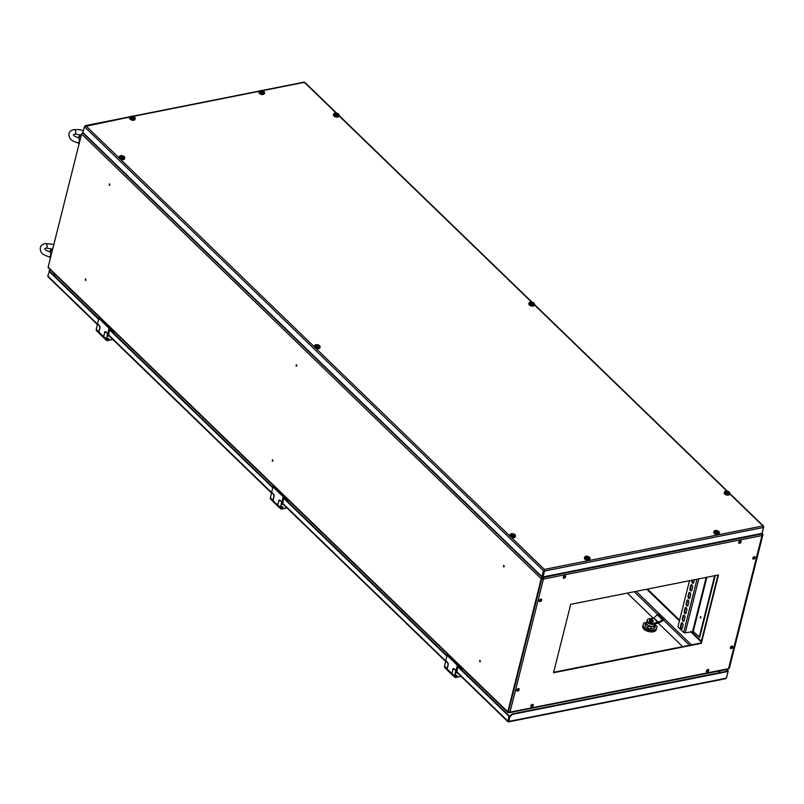 <?xml version="1.0" encoding="UTF-8"?>
<svg xmlns="http://www.w3.org/2000/svg" width="804" height="804" viewBox="0 0 804 804"><rect width="100%" height="100%" fill="white"/><g stroke="black" fill="none" stroke-linecap="round" stroke-linejoin="round"><path stroke-width="1.21" d="M700.917 617.894L700.364 616.537L700.354 617.995L700.686 616.668L700.917 617.894M760.554 533.655L762.242 533.876A1.146 0.724 134.1 0 1 762.926 534.64L729.499 667.742A1.146 0.724 134.1 0 1 728.514 668.817M627.301 593.091L653.34 618.286M658.325 623.11L682.636 646.627M681.018 628.668A1.608 0.925 -101.3 0 0 681.671 628.919A1.608 0.925 -101.3 0 0 682.254 628.205L683.018 625.17A1.608 0.925 -101.3 0 0 682.797 623.462A1.608 0.925 -101.3 0 0 681.802 622.718A1.608 0.925 -101.3 0 0 681.219 623.432L680.455 626.477A1.608 0.925 -101.3 0 0 681.018 628.668M682.093 622.738A1.608 0.925 -101.3 0 0 681.772 623.321L681.008 626.366A1.608 0.925 -101.3 0 0 681.571 628.557A1.608 0.925 -101.3 0 0 681.933 628.788M682.928 621.07A1.608 0.925 -101.3 0 0 683.581 621.321A1.608 0.925 -101.3 0 0 684.164 620.608L684.928 617.562A1.608 0.925 -101.3 0 0 684.706 615.864A1.608 0.925 -101.3 0 0 683.712 615.12A1.608 0.925 -101.3 0 0 683.129 615.834L682.365 618.869A1.608 0.925 -101.3 0 0 682.928 621.07M684.003 615.14A1.608 0.925 -101.3 0 0 683.681 615.723L682.918 618.758A1.608 0.925 -101.3 0 0 683.48 620.959A1.608 0.925 -101.3 0 0 683.842 621.18M684.837 613.472A1.608 0.925 -101.3 0 0 685.49 613.713A1.608 0.925 -101.3 0 0 686.073 613L686.837 609.965A1.608 0.925 -101.3 0 0 686.616 608.266A1.608 0.925 -101.3 0 0 685.621 607.522A1.608 0.925 -101.3 0 0 685.038 608.226L684.274 611.271A1.608 0.925 -101.3 0 0 684.837 613.472M685.912 607.543A1.608 0.925 -101.3 0 0 685.591 608.115L684.827 611.161A1.608 0.925 -101.3 0 0 685.39 613.362A1.608 0.925 -101.3 0 0 685.752 613.583M686.747 605.864A1.608 0.925 -101.3 0 0 687.4 606.115A1.608 0.925 -101.3 0 0 687.983 605.402L688.747 602.367A1.608 0.925 -101.3 0 0 688.525 600.658A1.608 0.925 -101.3 0 0 687.531 599.915A1.608 0.925 -101.3 0 0 686.948 600.628L686.184 603.673A1.608 0.925 -101.3 0 0 686.747 605.864M687.822 599.935A1.608 0.925 -101.3 0 0 687.5 600.518L686.737 603.563A1.608 0.925 -101.3 0 0 687.299 605.754A1.608 0.925 -101.3 0 0 687.661 605.985M688.656 598.266A1.608 0.925 -101.3 0 0 689.309 598.518A1.608 0.925 -101.3 0 0 689.882 597.804L690.646 594.759A1.608 0.925 -101.3 0 0 690.435 593.061A1.608 0.925 -101.3 0 0 689.44 592.317A1.608 0.925 -101.3 0 0 688.857 593.03L688.093 596.065A1.608 0.925 -101.3 0 0 688.656 598.266M689.731 592.337A1.608 0.925 -101.3 0 0 689.41 592.92L688.646 595.955A1.608 0.925 -101.3 0 0 689.209 598.156A1.608 0.925 -101.3 0 0 689.571 598.377M690.566 590.669A1.608 0.925 -101.3 0 0 691.219 590.91A1.608 0.925 -101.3 0 0 691.792 590.196L692.556 587.161A1.608 0.925 -101.3 0 0 692.344 585.463A1.608 0.925 -101.3 0 0 691.35 584.719A1.608 0.925 -101.3 0 0 690.767 585.423L690.003 588.468A1.608 0.925 -101.3 0 0 690.566 590.669M691.641 584.739A1.608 0.925 -101.3 0 0 691.319 585.312L690.556 588.357A1.608 0.925 -101.3 0 0 691.118 590.558A1.608 0.925 -101.3 0 0 691.48 590.779M692.083 580.207L691.912 580.87A1.608 0.925 -101.3 0 0 692.475 583.061A1.608 0.925 -101.3 0 0 693.118 583.312A1.608 0.925 -101.3 0 0 693.701 582.598L694.425 579.744M692.636 580.096L692.465 580.759A1.608 0.925 -101.3 0 0 693.028 582.95A1.608 0.925 -101.3 0 0 693.39 583.181M689.48 580.729L677.903 626.829L683.661 632.406A1.146 0.603 14.1 0 0 685.229 632.838L693.239 631.552L699.761 637.21L715.238 575.604M699.209 637.321L714.686 575.714M479.757 661.873L480.099 660.546L480.33 661.782L479.767 660.426L479.757 661.873M503.626 566.86L503.957 565.534L504.198 566.76L503.636 565.403L503.626 566.86M296.204 366.192L296.535 364.865L296.776 366.091L296.214 364.735L296.204 366.192M272.335 461.205L272.677 459.878L272.908 461.114L272.345 459.757L272.335 461.205M109.274 185.342L109.605 184.015L109.836 185.242L109.284 183.885L109.274 185.342M85.405 280.355L85.415 278.898L85.405 280.355M85.958 280.244L85.726 279.008L85.958 280.244M508.349 711.731L541.775 578.629L543.182 576.89M81.566 134.047L48.139 267.149L507.796 711.841L541.223 578.739L81.566 134.047A1.146 0.724 -45.9 0 1 82.732 132.911L83.204 132.821M542.76 578.076L542.388 577.614A1.146 0.724 134.1 0 0 541.223 578.739M542.901 577.503L543.122 576.9M507.796 711.841A1.146 0.724 134.1 0 0 508.48 712.605L509.103 712.073M507.917 712.485L48.26 267.782A1.146 0.724 -45.9 0 1 48.139 267.149M82.551 132.972A1.146 0.653 78.7 0 1 83.003 132.6L541.946 576.639L543.986 570.629M731.238 648.587A1.497 0.945 134.1 0 0 732.555 647.572A1.497 0.945 134.1 0 0 732.595 646.275A1.497 0.945 134.1 0 0 731.861 646.114A1.497 0.945 134.1 0 0 730.545 647.13A1.497 0.945 134.1 0 0 730.514 648.426A1.497 0.945 134.1 0 0 731.238 648.587M730.364 648.195A1.497 0.945 134.1 0 0 730.856 648.215A1.497 0.945 134.1 0 0 732.062 647.381A1.497 0.945 134.1 0 0 732.354 646.135M707.299 671.943A1.497 0.945 134.1 0 0 708.615 670.928A1.497 0.945 134.1 0 0 708.646 669.631A1.497 0.945 134.1 0 0 707.912 669.471A1.497 0.945 134.1 0 0 706.595 670.486A1.497 0.945 134.1 0 0 706.565 671.782A1.497 0.945 134.1 0 0 707.299 671.943M706.414 671.551A1.497 0.945 134.1 0 0 706.907 671.571A1.497 0.945 134.1 0 0 708.113 670.737A1.497 0.945 134.1 0 0 708.414 669.491M531.786 706.857A1.497 0.945 134.1 0 0 533.102 705.842A1.497 0.945 134.1 0 0 533.132 704.545A1.497 0.945 134.1 0 0 532.399 704.384A1.497 0.945 134.1 0 0 531.082 705.399A1.497 0.945 134.1 0 0 531.052 706.696A1.497 0.945 134.1 0 0 531.786 706.857M530.901 706.465A1.497 0.945 134.1 0 0 531.394 706.485A1.497 0.945 134.1 0 0 532.6 705.651A1.497 0.945 134.1 0 0 532.891 704.404M517.665 691.068A1.497 0.945 134.1 0 0 518.982 690.053A1.497 0.945 134.1 0 0 519.022 688.757A1.497 0.945 134.1 0 0 518.289 688.596A1.497 0.945 134.1 0 0 516.972 689.611A1.497 0.945 134.1 0 0 516.942 690.907A1.497 0.945 134.1 0 0 517.665 691.068M516.791 690.676A1.497 0.945 134.1 0 0 517.284 690.696A1.497 0.945 134.1 0 0 518.49 689.862A1.497 0.945 134.1 0 0 518.781 688.616M564.086 578.247A1.497 0.945 134.1 0 0 565.403 577.232A1.497 0.945 134.1 0 0 565.433 575.935A1.497 0.945 134.1 0 0 564.709 575.775A1.497 0.945 134.1 0 0 563.393 576.79A1.497 0.945 134.1 0 0 563.363 578.086A1.497 0.945 134.1 0 0 564.086 578.247M563.212 577.855A1.497 0.945 134.1 0 0 563.704 577.875A1.497 0.945 134.1 0 0 564.91 577.041A1.497 0.945 134.1 0 0 565.202 575.795M540.137 601.603A1.497 0.945 134.1 0 0 541.454 600.588A1.497 0.945 134.1 0 0 541.494 599.292A1.497 0.945 134.1 0 0 540.76 599.131A1.497 0.945 134.1 0 0 539.444 600.146A1.497 0.945 134.1 0 0 539.414 601.442A1.497 0.945 134.1 0 0 540.137 601.603M539.263 601.211A1.497 0.945 134.1 0 0 539.755 601.231A1.497 0.945 134.1 0 0 540.961 600.397A1.497 0.945 134.1 0 0 541.253 599.151M739.6 543.333A1.497 0.945 134.1 0 0 740.916 542.318A1.497 0.945 134.1 0 0 740.946 541.022A1.497 0.945 134.1 0 0 740.223 540.861A1.497 0.945 134.1 0 0 738.906 541.876A1.497 0.945 134.1 0 0 738.876 543.172A1.497 0.945 134.1 0 0 739.6 543.333M738.725 542.941A1.497 0.945 134.1 0 0 739.218 542.961A1.497 0.945 134.1 0 0 740.424 542.127A1.497 0.945 134.1 0 0 740.715 540.881M753.71 559.122A1.497 0.945 134.1 0 0 755.026 558.107A1.497 0.945 134.1 0 0 755.067 556.81A1.497 0.945 134.1 0 0 754.333 556.649A1.497 0.945 134.1 0 0 753.016 557.664A1.497 0.945 134.1 0 0 752.986 558.961A1.497 0.945 134.1 0 0 753.71 559.122M752.835 558.73A1.497 0.945 134.1 0 0 753.328 558.75A1.497 0.945 134.1 0 0 754.534 557.916A1.497 0.945 134.1 0 0 754.825 556.669M760.423 533.675L761.599 534.007L543.032 577.483L543.434 579.051A1.146 0.653 78.7 0 0 543.032 577.483L543.253 576.88M727.69 668.998A1.146 0.653 -101.3 0 0 728.565 668.667L762.001 535.575A1.146 0.653 -101.3 0 0 761.599 534.007M541.806 578.548L541.876 578.619A1.146 0.603 14.1 0 0 543.434 579.051L510.007 712.143A1.146 0.653 78.7 0 1 509.123 712.475L509.223 712.113M553.624 672.295L700.927 642.989L717.992 575.051M718.495 574.95L570.689 604.357L553.514 672.767L701.309 643.361L718.495 574.95M543.434 579.051L762.001 535.575A1.146 0.603 14.1 0 0 762.473 535.233A1.146 0.603 14.1 0 0 762.282 534.771L761.971 534.469M728.846 667.863A1.146 0.603 -165.9 0 1 729.037 668.335A1.146 0.603 -165.9 0 1 728.565 668.667L510.007 712.143A1.146 0.603 -165.9 0 1 508.44 711.711L508.369 711.64M542.127 578.217L543.052 578.679M544.097 570.669L544.378 569.403L762.906 525.937L763.8 526.911L762.906 525.937L763.609 527.444L762.132 533.333L543.001 576.93L544.238 569.976M763.609 527.444L544.479 571.041L543.001 576.93M303.801 82.601L304.847 82.892M762.262 532.811L763.559 526.962M82.912 132.61L84.48 126.73L85.847 125.806L84.782 126.308M129.916 117.042L84.581 126.56M84.48 126.73L543.434 570.739L541.946 576.639M287.852 500.761A2.412 1.256 -165.9 0 1 287.329 501.224M113.716 332.293A2.412 1.256 -165.9 0 1 113.203 332.766M461.978 669.219A2.412 1.256 -165.9 0 1 461.466 669.692M49.014 271.239L50.21 269.672M50.592 270.043L49.144 270.717M48.652 276.968L47.758 276.003L49.526 271.089M726.585 677.591L728.253 670.938L512.017 714.002L512.399 714.374L510.078 716.645L509.696 716.274L512.017 714.002M726.726 669.461L728.253 670.938M726.173 669.571L727.7 671.049M457.818 666.807L509.032 716.354L507.837 721.108L508.309 721.66L507.837 721.108L508.882 721.399L509.696 716.274M508.309 721.66L510.078 716.645M509.032 716.354L509.585 716.243L508.369 721.017M512.399 714.374L728.062 671.481L726.394 678.134L725.208 678.516M446.873 656.215L283.691 498.349M272.737 487.757L109.555 329.881M98.611 319.288L48.954 271.249M509.585 716.243L457.948 666.285M447.004 655.692L283.822 497.827M272.868 487.234L109.686 329.359M98.741 318.766L49.506 271.139M109.696 327.228A1.839 1.166 134.1 0 0 109.073 328.303L107.736 333.63L108.661 333.439L110.218 327.731M109.073 328.303L98.832 318.394L97.495 323.721L99.284 325.449A1.839 1.055 78.7 0 1 99.927 327.962L98.882 332.142A2.07 1.306 134.1 0 0 99.103 333.298L103.716 337.76A2.07 1.306 134.1 0 0 104.058 337.961M104.842 332.364L103.485 336.605A2.07 1.306 134.1 0 0 103.716 337.76M104.54 332.424A1.839 1.055 78.7 0 1 105.203 331.61A1.839 1.055 78.7 0 1 105.947 331.891L107.736 333.63M98.832 318.394A1.839 1.166 -45.9 0 1 99.455 317.319M108.711 338.846A0.915 0.583 134.1 0 0 107.233 339.147A0.915 0.583 134.1 0 0 108.711 338.846M109.113 335.881L108.55 335.992L108.701 333.308M106.379 332.313L107.515 333.881L109.123 333.71M105.977 332.394A1.839 1.055 -101.3 0 0 105.234 332.112A1.839 1.055 -101.3 0 0 104.57 332.926L103.666 336.534L106.228 339.017L107.515 333.881M97.807 324.022L99.445 325.63M107.826 333.972L106.54 339.097A2.07 1.306 134.1 0 0 107.776 340.484L107.595 340.544A2.301 1.447 -45.9 0 1 106.48 340.303L103.917 337.821A2.301 1.447 -45.9 0 1 103.666 336.534M97.525 324.223L96.239 329.349L98.802 331.831L99.706 328.223A1.839 1.055 -101.3 0 0 99.063 325.71M98.802 331.831A2.301 1.447 134.1 0 0 98.862 332.846M107.776 340.484L112.057 339.63A1.146 0.724 134.1 0 0 112.309 339.539L112.48 338.926M111.002 328.484A2.653 1.387 14.1 0 0 110.831 328.484L110.831 328.484A2.653 1.387 14.1 0 0 110.339 328.545A2.653 1.387 14.1 0 0 109.857 328.695L110.831 328.484A4.593 4.593 0 0 1 111.002 328.484M111.776 331.379A2.653 1.387 14.1 0 0 113.314 331.399A2.653 1.387 14.1 0 0 113.836 331.228M112.962 332.534A2.754 1.437 14.1 0 0 113.103 332.514A2.754 1.437 14.1 0 0 114.238 331.7L114.248 331.63M112.801 330.223A4.543 1.497 154.3 0 0 112.48 330.293A4.583 2.633 78.6 0 0 112.068 329.71L111.676 329.6A4.583 2.884 -46.1 0 0 110.992 329.881A4.543 1.276 -122.4 0 0 110.811 329.7A4.543 1.276 -122.4 0 0 110.63 329.529A4.583 2.884 133.9 0 1 111.314 329.248L111.133 330.384M112.299 329.047L111.877 330.333M111.093 330.494L111.314 329.248M112.59 329.6L112.208 330.806M111.655 330.273L111.907 328.936M111.434 328.896L111.485 329.67M283.832 495.686A1.839 1.166 134.1 0 0 283.209 496.771L281.872 502.088L282.797 501.907L284.355 496.189M283.209 496.771L272.968 486.862L271.631 492.179L273.42 493.917A1.839 1.055 78.7 0 1 274.063 496.43L273.008 500.611A2.07 1.306 134.1 0 0 273.239 501.766L277.842 506.218A2.07 1.306 134.1 0 0 278.194 506.43M278.978 500.822L277.621 505.063A2.07 1.306 134.1 0 0 277.842 506.218M278.666 500.882A1.839 1.055 78.7 0 1 279.34 500.078A1.839 1.055 78.7 0 1 280.073 500.359L281.872 502.088M272.968 486.862A1.839 1.166 -45.9 0 1 273.591 485.777M282.837 507.314A0.915 0.583 134.1 0 0 281.36 507.605A0.915 0.583 134.1 0 0 282.837 507.314M283.249 504.349L282.676 504.46L282.827 501.766M280.516 500.781L281.651 502.349L283.249 502.178M280.114 500.862A1.839 1.055 -101.3 0 0 279.37 500.58A1.839 1.055 -101.3 0 0 278.707 501.394L277.792 505.002L280.355 507.475L281.651 502.349M271.933 492.48L273.581 494.098M281.963 502.43L280.666 507.565A2.07 1.306 134.1 0 0 281.902 508.942L281.732 509.012A2.301 1.447 -45.9 0 1 280.606 508.761L278.043 506.289A2.301 1.447 -45.9 0 1 277.792 505.002M271.662 492.681L270.375 497.817L272.928 500.289L273.842 496.681A1.839 1.055 -101.3 0 0 273.199 494.169M272.928 500.289A2.301 1.447 134.1 0 0 272.988 501.314M281.902 508.942L286.184 508.098A1.146 0.724 134.1 0 0 286.445 508.007L286.606 507.394M285.129 496.942A2.653 1.387 14.1 0 0 284.968 496.952L284.968 496.952A2.653 1.387 14.1 0 0 284.465 497.013A2.653 1.387 14.1 0 0 283.983 497.163L284.968 496.952A4.593 4.593 0 0 1 285.129 496.942M285.902 499.847A2.653 1.387 14.1 0 0 287.44 499.867A2.653 1.387 14.1 0 0 287.973 499.696M287.098 501.003A2.754 1.437 14.1 0 0 287.239 500.972A2.754 1.437 14.1 0 0 288.365 500.158L288.385 500.088M286.927 498.691A4.543 1.497 154.3 0 0 286.616 498.751A4.583 2.633 78.6 0 0 286.204 498.168L285.812 498.058A4.583 2.884 -46.1 0 0 285.129 498.339A4.543 1.276 -122.4 0 0 284.938 498.158A4.543 1.276 -122.4 0 0 284.757 497.988A4.583 2.884 133.9 0 1 285.44 497.706L285.269 498.842M286.435 497.505L286.013 498.802M285.229 498.962L285.44 497.706M286.726 498.068L286.335 499.264M285.792 498.741L286.033 497.405M285.561 497.364L285.611 498.128M457.968 664.154A1.839 1.166 134.1 0 0 457.335 665.23L455.999 670.556L456.923 670.365L458.481 664.657M457.335 665.23L447.094 655.32L445.758 660.647L447.547 662.375A1.839 1.055 78.7 0 1 448.19 664.888L447.145 669.069A2.07 1.306 134.1 0 0 447.366 670.224L451.979 674.687A2.07 1.306 134.1 0 0 452.32 674.888M453.104 669.29L451.758 673.531A2.07 1.306 134.1 0 0 451.979 674.687M452.803 669.35A1.839 1.055 78.7 0 1 453.466 668.536A1.839 1.055 78.7 0 1 454.21 668.817L455.999 670.556M447.094 655.32A1.839 1.166 -45.9 0 1 447.717 654.245M456.973 675.772A0.915 0.583 134.1 0 0 455.496 676.074A0.915 0.583 134.1 0 0 456.973 675.772M457.375 672.807L456.813 672.918L456.963 670.234M454.642 669.24L455.778 670.807L457.386 670.636M454.24 669.32A1.839 1.055 -101.3 0 0 453.506 669.039A1.839 1.055 -101.3 0 0 452.833 669.853L451.928 673.461L454.491 675.943L455.778 670.807M446.069 660.948L447.707 662.556M460.31 676.576A1.377 0.874 -45.9 0 0 460.451 676.516L455.858 677.47A2.301 1.447 -45.9 0 1 454.742 677.229L452.18 674.747A2.301 1.447 -45.9 0 1 451.928 673.461M445.788 661.149L444.501 666.275L447.064 668.757L447.969 665.149A1.839 1.055 -101.3 0 0 447.325 662.637M447.064 668.757A2.301 1.447 134.1 0 0 447.124 669.772M456.089 670.898L454.803 676.023A2.07 1.306 134.1 0 0 456.039 677.41L460.32 676.556A1.146 0.724 134.1 0 0 460.571 676.465L460.742 675.852M459.265 665.41A2.653 1.387 14.1 0 0 459.094 665.41L459.094 665.41A2.653 1.387 14.1 0 0 458.602 665.471A2.653 1.387 14.1 0 0 458.119 665.622L459.094 665.41A4.593 4.593 0 0 1 459.265 665.41M460.039 668.305A2.653 1.387 14.1 0 0 461.576 668.325A2.653 1.387 14.1 0 0 462.099 668.154M461.225 669.461A2.754 1.437 14.1 0 0 461.365 669.441A2.754 1.437 14.1 0 0 462.501 668.626L462.511 668.556M461.064 667.149A4.543 1.497 154.3 0 0 460.752 667.219A4.583 2.633 78.6 0 0 460.33 666.637L459.938 666.526A4.583 2.884 -46.1 0 0 459.255 666.807A4.543 1.276 -122.4 0 0 459.074 666.627A4.543 1.276 -122.4 0 0 458.893 666.456A4.583 2.884 133.9 0 1 459.576 666.174L459.396 667.31M460.561 665.973L460.139 667.26M459.355 667.42L459.576 666.174M460.853 666.526L460.471 667.732M459.918 667.199L460.169 665.863M459.697 665.823L459.747 666.596M642.788 627.08A6.894 3.598 14.1 0 0 643.974 629.17A6.894 3.598 14.1 0 0 650.245 631.864A6.894 3.598 14.1 0 0 655.752 630.587M655.903 630.396A6.894 3.598 14.1 0 0 656.205 629.753L656.376 629.08M654.205 624.004A4.141 2.161 -165.9 0 1 647.702 622.728A4.141 2.161 -165.9 0 1 647.009 621.06L647.27 620.035A4.141 2.161 -165.9 0 1 648.979 618.809L653.622 618.125L657.823 622.185L653.592 623.271A4.141 2.161 -165.9 0 1 647.954 621.703A4.141 2.161 -165.9 0 1 647.27 620.035M646.758 622.075L646.677 622.095A2.07 1.085 14.1 0 0 646.406 622.165A2.07 1.085 14.1 0 0 646.165 623.542L648.396 625.693A2.07 1.085 14.1 0 0 651.21 626.477L652.205 626.276A4.141 2.161 -165.9 0 1 647.692 625.02M652.205 626.276L654.426 625.844A2.07 1.085 14.1 0 0 655.019 624.477A2.07 1.085 14.1 0 0 654.928 624.396L654.747 624.216M654.858 623.783L654.556 624.979A4.141 2.161 -165.9 0 1 653.421 626.045M646.858 624.216A4.141 2.161 -165.9 0 1 646.537 622.959L647.009 621.06A4.141 2.161 -165.9 0 0 647.702 622.728A4.141 2.161 -165.9 0 0 653.33 624.296L653.592 623.271M645.552 622.839L645.049 624.859A2.301 1.196 14.1 0 0 645.421 625.783L645.632 625.984A4.593 2.402 14.1 0 0 647.451 627.733L647.652 627.934A2.301 1.196 14.1 0 0 650.778 628.808L651.079 628.748A4.593 2.402 14.1 0 0 653.702 628.226L653.994 628.165A2.301 1.196 14.1 0 0 654.948 627.492L655.451 625.472A2.301 1.196 -165.9 0 1 654.506 626.155L651.29 626.798A2.301 1.196 -165.9 0 1 648.155 625.924L645.934 623.763A2.301 1.196 -165.9 0 1 645.552 622.839A2.301 1.196 -165.9 0 1 646.195 622.246A2.301 1.196 -165.9 0 1 646.305 622.206M655.079 624.557A2.301 1.196 -165.9 0 1 655.159 624.648A2.301 1.196 -165.9 0 1 655.451 625.472M645.712 622.547L643.853 622.909L642.858 625.733L646.044 628.818L651.541 630.346L656.134 629.431L657.129 626.607L655.33 624.869M642.858 625.733L642.577 626.879L645.753 629.954L651.25 631.482L655.843 630.567L657.129 626.607M651.541 630.346L651.25 631.482M646.044 628.818L645.753 629.954M656.134 629.431L655.843 630.567M663.682 620.266L658.597 623.01L653.33 624.296M660.174 622.336L660.476 621.13L657.823 622.185M659.662 614.115L658.104 614.427A1.859 1.176 -45.9 0 0 657.26 614.809L653.622 618.125M660.476 621.13L662.385 619.763A1.859 1.176 -45.9 0 1 663.23 619.381L664.777 619.07M656.637 623.19L656.898 622.165M652.446 621.301A1.769 0.925 14.1 0 0 652.878 620.065A1.769 0.925 14.1 0 0 652.597 619.834L652.597 619.834A1.769 0.925 14.1 0 0 650.697 619.361L650.697 619.361A1.769 0.925 14.1 0 0 650.476 619.392A1.769 0.925 14.1 0 0 650.034 620.628A1.769 0.925 14.1 0 0 652.446 621.301M649.662 620.326A1.839 0.965 14.1 0 0 649.501 620.598A1.839 0.965 14.1 0 0 649.803 621.331A1.839 0.965 14.1 0 0 651.702 622.075A1.839 0.965 14.1 0 0 653.069 621.492A1.839 0.965 14.1 0 0 653.049 621.17M650.969 620.678L651.16 619.713A2.975 1.708 78.7 0 0 650.848 619.532A2.955 2.362 -79.1 0 1 651.039 619.492A2.955 2.362 -79.1 0 1 651.23 619.462L651.27 620.125M651.119 619.834A2.975 1.879 134.1 0 0 650.677 620.005A2.955 0.824 -122.2 0 1 650.949 620.266A2.975 1.879 -45.9 0 1 651.381 620.085L651.602 620.145A2.975 1.708 78.7 0 1 651.863 620.517A2.955 0.985 154.5 0 1 652.064 620.477A2.955 0.985 154.5 0 1 652.245 620.447A2.975 1.708 -101.3 0 0 651.984 620.075L652.024 619.954A2.975 1.879 -45.9 0 1 652.416 619.974A2.955 2.201 109.8 0 0 652.144 619.713A2.975 1.879 134.1 0 0 651.763 619.703L651.541 619.643A2.975 1.708 -101.3 0 0 651.23 619.462M651.984 620.075L651.722 620.879M651.371 620.547L651.541 619.643M651.16 619.713L650.989 620.618M651.742 620.829L652.024 619.954M651.763 619.703L651.471 620.577M652.144 619.713L651.742 620.326M715.218 530.519A2.653 1.387 14.1 0 0 714.565 532.379A2.653 1.387 14.1 0 0 718.173 533.384A2.653 1.387 14.1 0 0 718.836 531.524A2.653 1.387 14.1 0 0 718.274 531.102L718.274 531.102A2.653 1.387 14.1 0 0 715.711 530.459A2.653 1.387 14.1 0 0 715.218 530.519M714.304 530.972A2.754 1.437 14.1 0 0 713.982 531.444L713.761 532.328A2.754 1.437 14.1 0 0 714.223 533.444A2.754 1.437 14.1 0 0 717.067 534.549A2.754 1.437 14.1 0 0 719.108 533.675L719.329 532.791A2.754 1.437 14.1 0 0 719.268 532.218M717.48 531.565L717.469 531.575A4.583 2.623 -101.3 0 1 717.882 532.168A4.543 1.507 154.5 0 0 717.62 532.208A4.543 1.507 154.5 0 0 717.359 532.268A4.583 2.623 78.7 0 0 716.947 531.675L716.555 531.575A4.583 2.894 -45.9 0 0 715.861 531.856A4.543 1.266 -122.2 0 0 715.5 531.504A4.583 2.894 134.1 0 1 716.183 531.223L716.012 532.359M717.54 531.374A4.583 2.894 -45.9 0 1 718.153 531.394A4.543 3.387 109.8 0 0 717.791 531.042A4.583 2.894 134.1 0 0 717.178 531.022L716.786 530.911A4.583 2.623 -101.3 0 0 716.294 530.63A4.543 3.628 -79.1 0 0 716.032 530.67A4.543 3.628 -79.1 0 0 715.771 530.73A4.583 2.623 78.7 0 1 716.264 531.022M716.535 532.248L716.786 530.911M716.294 530.63L716.364 531.635M717.469 531.575L717.078 532.781M717.178 531.022L716.756 532.318M717.52 531.454L717.168 531.977M715.972 532.469L716.183 531.223M585.905 556.247A2.653 1.387 14.1 0 0 585.232 558.097A2.653 1.387 14.1 0 0 588.84 559.102A2.653 1.387 14.1 0 0 589.513 557.252A2.653 1.387 14.1 0 0 588.95 556.83L588.95 556.83A2.653 1.387 14.1 0 0 586.387 556.187A2.653 1.387 14.1 0 0 585.905 556.247M584.98 556.7A2.754 1.437 14.1 0 0 584.659 557.172L584.438 558.056A2.754 1.437 14.1 0 0 584.89 559.162A2.754 1.437 14.1 0 0 587.744 560.267A2.754 1.437 14.1 0 0 589.784 559.393L590.005 558.519A2.754 1.437 14.1 0 0 589.945 557.946M587.211 557.976L587.855 556.75A4.583 2.904 134.2 0 1 588.468 556.77L588.146 557.303A4.583 2.613 -101.1 0 1 588.548 557.886A4.543 1.518 154.7 0 0 588.297 557.936A4.543 1.518 154.7 0 0 588.025 557.996A4.583 2.613 78.9 0 0 587.613 557.403L587.221 557.293A4.583 2.904 -45.8 0 0 586.538 557.574A4.543 1.256 -122.1 0 0 586.176 557.222A4.583 2.904 134.2 0 1 586.86 556.941L586.689 558.076M587.463 556.639A4.583 2.613 -101.1 0 0 586.97 556.358A4.543 3.638 -79 0 0 586.709 556.398A4.543 3.638 -79 0 0 586.448 556.458A4.583 2.613 78.9 0 1 586.93 556.74M588.468 556.77A4.543 3.377 109.9 0 1 588.829 557.122A4.583 2.904 -45.8 0 0 588.216 557.102L588.156 557.293M586.97 556.358L587.041 557.363M588.146 557.303L587.754 558.509M587.855 556.75L587.433 558.036M588.186 557.182L587.835 557.705M586.639 558.197L586.86 556.941M511.404 533.725A2.653 1.387 14.1 0 0 510.731 535.575A2.653 1.387 14.1 0 0 514.339 536.59A2.653 1.387 14.1 0 0 515.012 534.74A2.653 1.387 14.1 0 0 514.449 534.318L514.449 534.318A2.653 1.387 14.1 0 0 511.887 533.675A2.653 1.387 14.1 0 0 511.404 533.725M510.48 534.188A2.754 1.437 14.1 0 0 510.158 534.66L509.937 535.544A2.754 1.437 14.1 0 0 510.389 536.65A2.754 1.437 14.1 0 0 513.233 537.755A2.754 1.437 14.1 0 0 515.284 536.881L515.505 535.997A2.754 1.437 14.1 0 0 515.444 535.434M513.645 534.781L513.635 534.791A4.583 2.613 -101.1 0 1 514.047 535.374A4.543 1.518 154.7 0 0 513.786 535.424A4.543 1.518 154.7 0 0 513.525 535.474A4.583 2.613 78.9 0 0 513.113 534.891L512.721 534.781A4.583 2.904 -45.8 0 0 512.037 535.062A4.543 1.256 -122.1 0 0 511.676 534.71A4.583 2.904 134.2 0 1 512.359 534.429L512.178 535.564M513.716 534.59A4.583 2.904 -45.8 0 1 514.329 534.61A4.543 3.377 109.9 0 0 513.967 534.258A4.583 2.904 134.2 0 0 513.354 534.238L512.962 534.127A4.583 2.613 -101.1 0 0 512.47 533.846A4.543 3.638 -79 0 0 512.208 533.876A4.543 3.638 -79 0 0 511.947 533.946A4.583 2.613 78.9 0 1 512.429 534.228M512.711 535.464L512.962 534.127M512.47 533.846L512.54 534.841M513.635 534.791L513.253 535.987M513.354 534.238L512.932 535.524M513.686 534.67L513.334 535.193M512.138 535.675L512.359 534.429M315.088 345.157A2.754 1.437 14.1 0 0 314.766 345.63A2.754 1.437 14.1 0 0 314.746 345.74A2.754 1.437 14.1 0 0 317.188 347.72A2.754 1.437 14.1 0 0 320.123 346.976L319.057 345.288A4.593 4.593 0 0 0 317.65 344.745A2.653 1.387 14.1 0 0 316.495 344.645A2.653 1.387 14.1 0 0 314.897 345.589A2.653 1.387 14.1 0 0 317.339 347.519A2.653 1.387 14.1 0 0 320.072 346.685A2.653 1.387 14.1 0 0 319.057 345.288A2.653 1.387 14.1 0 0 317.67 344.755M314.585 346.413A2.754 1.437 14.1 0 0 314.545 346.514A2.754 1.437 14.1 0 0 314.525 346.614A2.754 1.437 14.1 0 0 316.967 348.604A2.754 1.437 14.1 0 0 319.891 347.861A2.754 1.437 14.1 0 0 319.912 347.75M316.866 346.484L317.369 344.826A4.543 4.522 -23.4 0 1 318.012 344.956L317.691 346.403M317.067 345.187A4.583 3.899 -174 0 0 316.243 345.167A4.543 0.804 -100.8 0 0 316.203 345.509A4.583 3.899 6 0 1 317.027 345.529L317.218 346.313A4.543 2.402 -170.4 0 1 317.53 346.373A4.543 2.402 -170.4 0 1 317.851 346.444L318.233 345.78A4.583 3.899 6 0 1 318.977 346.092A4.543 1.317 125.3 0 0 319.017 345.76A4.583 3.899 -174 0 0 318.263 345.439L318.012 344.956M317.932 345.871L317.62 347.077M317.68 346.564L318.002 345.228M317.369 345.097L317.037 346.434M318.263 345.439L317.831 346.685M123.776 158.488A2.653 1.387 14.1 0 0 124.087 156.549A2.653 1.387 14.1 0 0 123.675 156.267L123.675 156.267A2.653 1.387 14.1 0 0 121.113 155.624L121.113 155.624A2.653 1.387 14.1 0 0 120.429 155.725A2.653 1.387 14.1 0 0 120.118 157.664A2.653 1.387 14.1 0 0 123.776 158.488M119.706 156.137A2.754 1.437 14.1 0 0 119.384 156.609L119.163 157.483A2.754 1.437 14.1 0 0 119.776 158.74A2.754 1.437 14.1 0 0 122.59 159.715A2.754 1.437 14.1 0 0 124.509 158.83L124.731 157.946A2.754 1.437 14.1 0 0 124.67 157.383M121.635 156.207L121.635 156.207A4.583 2.884 74.3 0 0 121.082 155.936A4.543 3.397 -81.5 0 1 121.324 155.855A4.543 3.397 -81.5 0 1 121.575 155.795L121.615 156.187M121.374 157.664L121.595 156.418A4.583 2.633 129.6 0 0 120.962 156.74A4.543 1.497 -126.2 0 1 121.364 157.082A4.583 2.633 -50.4 0 1 122.007 156.76L122.409 156.84A4.583 2.884 74.3 0 1 122.881 157.413A4.543 1.276 150.6 0 1 123.123 157.343A4.543 1.276 150.6 0 1 123.364 157.282A4.583 2.884 -105.7 0 0 122.891 156.71L122.932 156.499A4.583 2.633 -50.4 0 1 123.494 156.478A4.543 3.618 107.4 0 0 123.082 156.137A4.583 2.633 129.6 0 0 122.52 156.157L122.118 156.066A4.583 2.884 -105.7 0 0 121.575 155.795M122.891 156.71L122.499 157.916M121.876 157.403L122.118 156.066M121.615 156.267L121.685 156.911M122.52 157.795L122.932 156.499M122.52 156.157L122.107 157.453M123.082 156.137L122.55 157.001M131.112 116.258A2.653 1.387 14.1 0 0 130.449 118.108A2.653 1.387 14.1 0 0 134.057 119.123A2.653 1.387 14.1 0 0 134.72 117.273A2.653 1.387 14.1 0 0 134.157 116.841L134.157 116.841A2.653 1.387 14.1 0 0 131.595 116.198A2.653 1.387 14.1 0 0 131.112 116.258M130.188 116.711A2.754 1.437 14.1 0 0 129.866 117.183L129.645 118.067A2.754 1.437 14.1 0 0 130.097 119.173A2.754 1.437 14.1 0 0 132.951 120.288A2.754 1.437 14.1 0 0 134.992 119.414L135.213 118.53A2.754 1.437 14.1 0 0 135.152 117.957M133.363 117.304L133.353 117.314A4.583 2.613 -101.1 0 1 133.755 117.907A4.543 1.518 154.7 0 0 133.504 117.947A4.543 1.518 154.7 0 0 133.233 118.007A4.583 2.613 78.9 0 0 132.821 117.414L132.429 117.314A4.583 2.904 -45.8 0 0 131.745 117.585A4.543 1.256 -122.1 0 0 131.384 117.233A4.583 2.904 134.2 0 1 132.067 116.952L131.896 118.098M133.424 117.113A4.583 2.904 -45.8 0 1 134.037 117.143A4.543 3.377 109.9 0 0 133.675 116.791A4.583 2.904 134.2 0 0 133.062 116.761L132.67 116.65A4.583 2.613 -101.1 0 0 132.188 116.369A4.543 3.638 -79 0 0 131.916 116.409A4.543 3.638 -79 0 0 131.655 116.469A4.583 2.613 78.9 0 1 132.147 116.751M132.419 117.987L132.67 116.65M132.188 116.369L132.248 117.374M133.353 117.314L132.962 118.52M133.062 116.761L132.64 118.057M133.394 117.203L133.052 117.716M131.856 118.208L132.067 116.952M260.436 90.53A2.653 1.387 14.1 0 0 259.772 92.38A2.653 1.387 14.1 0 0 263.38 93.395A2.653 1.387 14.1 0 0 264.044 91.545A2.653 1.387 14.1 0 0 263.481 91.123L263.481 91.123A2.653 1.387 14.1 0 0 260.918 90.48A2.653 1.387 14.1 0 0 260.436 90.53M259.511 90.993A2.754 1.437 14.1 0 0 259.189 91.455L258.968 92.339A2.754 1.437 14.1 0 0 259.421 93.455A2.754 1.437 14.1 0 0 262.275 94.56A2.754 1.437 14.1 0 0 264.315 93.686L264.546 92.802A2.754 1.437 14.1 0 0 264.476 92.239M261.742 92.269L262.385 91.033A4.583 2.904 134.2 0 1 262.998 91.063L262.677 91.596A4.583 2.613 -101.1 0 1 263.089 92.179A4.543 1.518 154.7 0 0 262.828 92.229A4.543 1.518 154.7 0 0 262.556 92.279A4.583 2.613 78.9 0 0 262.154 91.696L261.762 91.586A4.583 2.904 -45.8 0 0 261.069 91.867A4.543 1.256 -122.1 0 0 260.707 91.515A4.583 2.904 134.2 0 1 261.401 91.234L261.22 92.37M261.993 90.922A4.583 2.613 -101.1 0 0 261.511 90.641A4.543 3.638 -79 0 0 261.25 90.681A4.543 3.638 -79 0 0 260.988 90.751A4.583 2.613 78.9 0 1 261.471 91.033M262.998 91.063A4.543 3.377 109.9 0 1 263.36 91.415A4.583 2.904 -45.8 0 0 262.747 91.385L262.687 91.586M261.511 90.641L261.571 91.646M262.677 91.596L262.285 92.792M262.385 91.033L261.963 92.329M262.717 91.475L262.375 91.988M261.179 92.48L261.401 91.234M334.936 113.042A2.653 1.387 14.1 0 0 334.273 114.902A2.653 1.387 14.1 0 0 337.881 115.907A2.653 1.387 14.1 0 0 338.544 114.057A2.653 1.387 14.1 0 0 337.981 113.635L337.981 113.635A2.653 1.387 14.1 0 0 335.419 112.992A2.653 1.387 14.1 0 0 334.936 113.042M334.012 113.505A2.754 1.437 14.1 0 0 333.69 113.977L333.469 114.861A2.754 1.437 14.1 0 0 333.921 115.967A2.754 1.437 14.1 0 0 336.775 117.072A2.754 1.437 14.1 0 0 338.826 116.198L339.047 115.314A2.754 1.437 14.1 0 0 338.986 114.751M336.786 115.314L337.177 114.108A4.583 2.613 -101.1 0 1 337.59 114.691A4.543 1.518 154.7 0 0 337.328 114.741A4.543 1.518 154.7 0 0 337.057 114.801A4.583 2.613 78.9 0 0 336.655 114.208L336.263 114.098A4.583 2.904 -45.8 0 0 335.569 114.379A4.543 1.256 -122.1 0 0 335.208 114.027A4.583 2.904 134.2 0 1 335.901 113.746L335.72 114.882M337.248 113.907A4.583 2.904 -45.8 0 1 337.861 113.927A4.543 3.377 109.9 0 0 337.499 113.575A4.583 2.904 134.2 0 0 336.886 113.555L336.494 113.444A4.583 2.613 -101.1 0 0 336.012 113.163A4.543 3.638 -79 0 0 335.75 113.203A4.543 3.638 -79 0 0 335.489 113.263A4.583 2.613 78.9 0 1 335.971 113.545M336.243 114.781L336.494 113.444M336.012 113.163L336.072 114.158M336.886 113.555L336.474 114.841M337.228 113.987L336.876 114.51M335.68 115.002L335.901 113.746M725.71 491.093A2.653 1.387 14.1 0 0 725.047 492.952A2.653 1.387 14.1 0 0 728.655 493.957A2.653 1.387 14.1 0 0 729.318 492.108A2.653 1.387 14.1 0 0 728.756 491.686L728.756 491.686A2.653 1.387 14.1 0 0 726.193 491.043A2.653 1.387 14.1 0 0 725.71 491.093M724.786 491.556A2.754 1.437 14.1 0 0 724.464 492.028L724.243 492.912A2.754 1.437 14.1 0 0 724.695 494.018A2.754 1.437 14.1 0 0 727.55 495.123A2.754 1.437 14.1 0 0 729.59 494.249L729.811 493.365A2.754 1.437 14.1 0 0 729.751 492.802M727.56 493.365L727.952 492.159A4.583 2.613 -101.1 0 1 728.364 492.741A4.543 1.518 154.7 0 0 728.102 492.792A4.543 1.518 154.7 0 0 727.831 492.852A4.583 2.613 78.9 0 0 727.429 492.259L727.037 492.148A4.583 2.904 -45.8 0 0 726.344 492.43A4.543 1.256 -122.1 0 0 725.982 492.078A4.583 2.904 134.2 0 1 726.675 491.797L726.494 492.932M728.022 491.958A4.583 2.904 -45.8 0 1 728.635 491.978A4.543 3.377 109.9 0 0 728.273 491.626A4.583 2.904 134.2 0 0 727.66 491.606L727.268 491.495A4.583 2.613 -101.1 0 0 726.786 491.214A4.543 3.638 -79 0 0 726.525 491.254A4.543 3.638 -79 0 0 726.253 491.314A4.583 2.613 78.9 0 1 726.746 491.596M727.017 492.832L727.268 491.495M726.786 491.214L726.846 492.219M727.66 491.606L727.238 492.892M727.992 492.038L727.65 492.561M726.454 493.053L726.675 491.797M530.328 302.073A2.653 1.387 14.1 0 0 529.655 303.922A2.653 1.387 14.1 0 0 533.263 304.937A2.653 1.387 14.1 0 0 533.936 303.088A2.653 1.387 14.1 0 0 533.374 302.656L533.374 302.656A2.653 1.387 14.1 0 0 530.811 302.013A2.653 1.387 14.1 0 0 530.328 302.073M529.404 302.525A2.754 1.437 14.1 0 0 529.082 302.997L528.861 303.882A2.754 1.437 14.1 0 0 529.313 304.987A2.754 1.437 14.1 0 0 532.168 306.103A2.754 1.437 14.1 0 0 534.208 305.229L534.429 304.344A2.754 1.437 14.1 0 0 534.369 303.781M531.635 303.801L532.278 302.575A4.583 2.904 134.2 0 1 532.891 302.606L532.57 303.128A4.583 2.613 -101.1 0 1 532.972 303.721A4.543 1.518 154.7 0 0 532.72 303.761A4.543 1.518 154.7 0 0 532.449 303.822A4.583 2.613 78.9 0 0 532.037 303.239L531.645 303.128A4.583 2.904 -45.8 0 0 530.962 303.399A4.543 1.256 -122.1 0 0 530.6 303.048A4.583 2.904 134.2 0 1 531.283 302.776L531.112 303.912M531.886 302.465A4.583 2.613 -101.1 0 0 531.394 302.183A4.543 3.638 -79 0 0 531.132 302.224A4.543 3.638 -79 0 0 530.871 302.284A4.583 2.613 78.9 0 1 531.354 302.575M532.891 302.606A4.543 3.377 109.9 0 1 533.253 302.957A4.583 2.904 -45.8 0 0 532.64 302.927L532.58 303.118M531.394 302.183L531.464 303.188M532.57 303.128L532.178 304.334M532.278 302.575L531.856 303.872M532.61 303.018L532.258 303.53M531.062 304.023L531.283 302.776M74.852 134.097A2.301 1.317 -101.3 0 0 74.923 134.087A2.301 1.317 -101.3 0 0 75.747 132.951A2.301 1.317 -101.3 0 0 75.395 130.59A2.301 1.317 -101.3 0 0 74.008 129.585A2.301 1.317 -101.3 0 0 73.978 129.585C69.174 130.771 67.777 133.564 69.787 137.997C70.42 139.846 73.345 141.514 78.561 143.022L79.516 140.167L78.742 137.906A5.517 3.487 -45.9 0 1 81.184 135.575M79.053 144.077L78.189 143.132A5.517 3.487 -45.9 0 1 78.008 142.911M46.22 248.114A2.301 1.317 -101.3 0 0 46.29 248.094A2.301 1.317 -101.3 0 0 47.114 246.969A2.301 1.317 -101.3 0 0 46.753 244.607A2.301 1.317 -101.3 0 0 45.366 243.592A2.301 1.317 -101.3 0 0 45.336 243.602C40.532 244.778 39.135 247.582 41.145 252.014C41.788 253.863 44.712 255.531 49.928 257.029L50.873 254.185L50.109 251.923A5.517 3.487 -45.9 0 1 52.551 249.592M50.411 258.094L49.557 257.149A5.517 3.487 -45.9 0 1 49.376 256.918M52.582 249.471A2.301 1.447 134.1 0 0 51.999 249.481A2.301 1.447 134.1 0 0 51.597 249.602A2.301 1.447 134.1 0 0 49.747 251.521A2.301 1.447 134.1 0 0 49.677 251.732M51.476 249.652A1.92 1.216 134.1 0 0 51.376 249.692A1.92 1.216 134.1 0 0 49.828 251.29A1.92 1.216 134.1 0 0 49.788 251.401M81.214 135.454A2.301 1.447 134.1 0 0 80.641 135.464A2.301 1.447 134.1 0 0 80.239 135.585A2.301 1.447 134.1 0 0 78.38 137.504A2.301 1.447 134.1 0 0 78.32 137.715M80.119 135.635A1.92 1.216 134.1 0 0 80.008 135.675A1.92 1.216 134.1 0 0 78.47 137.273A1.92 1.216 134.1 0 0 78.43 137.383M701.379 641.18L691.47 631.602M679.591 620.105L647.511 589.071M646.738 589.231L679.41 620.829M681.822 623.17L683.058 624.366M690.696 631.753L701.199 641.914M636.115 591.342L691.46 644.878M634.185 591.724L657.752 614.527M663.139 619.733L689.52 645.26M693.239 631.552L706.877 577.262M692.616 631.371L706.173 577.403M685.229 632.838L698.787 578.88M683.661 632.406L697.018 579.222M692.465 580.759L691.912 580.87M691.319 585.312L690.767 585.423M690.556 588.357L690.003 588.468M689.41 592.92L688.857 593.03M688.646 595.955L688.093 596.065M687.5 600.518L686.948 600.628M686.737 603.563L686.184 603.673M685.591 608.115L685.038 608.226M684.827 611.161L684.274 611.271M683.681 615.723L683.129 615.834M682.918 618.758L682.365 618.869M681.772 623.321L681.219 623.432M681.008 626.366L680.455 626.477M542.388 577.614L82.732 132.911M541.876 578.619L508.44 711.711M85.847 125.806L119.253 158.117M120.208 159.041L314.635 347.137M315.6 348.072L510.017 536.167M510.982 537.092L544.378 569.403M762.906 525.937L729.7 493.817M726.856 491.063L534.318 304.796M531.464 302.033L338.926 115.766M336.082 113.012L304.374 82.34L262.466 90.671M259.24 91.314L133.142 116.399M53.898 275.39L55.737 275.018M718.304 671.139L719.881 672.657M55.174 274.476L53.325 274.837M720.655 672.506L719.077 670.978M726.394 678.134L508.882 721.399M507.837 721.108L457.054 671.973M444.542 666.124L445.758 661.059L282.918 503.505M270.405 497.656L271.621 492.591L108.791 335.047M96.279 329.198L97.485 324.133L47.758 276.003M98.882 332.142L103.485 336.605M106.54 339.097L106.228 339.017A2.301 1.447 -45.9 0 0 106.48 340.303L112.057 339.63A1.377 0.874 -45.9 0 0 112.188 339.589L107.756 340.514M96.239 329.349A2.301 1.447 134.1 0 0 96.49 330.635L96.239 329.349M112.057 331.66A2.754 1.437 14.1 0 0 113.324 331.63A2.754 1.437 14.1 0 0 113.997 331.379M273.008 500.611L277.621 505.063M286.174 508.118A1.377 0.874 -45.9 0 0 286.324 508.058L281.892 508.982M286.445 508.007L286.475 507.475M270.375 497.817A2.301 1.447 134.1 0 0 270.616 499.103L270.375 497.817M286.184 508.098L280.606 508.761A2.301 1.447 -45.9 0 1 280.355 507.475L280.666 507.565M286.194 500.118A2.754 1.437 14.1 0 0 287.46 500.088A2.754 1.437 14.1 0 0 288.123 499.847M447.145 669.069L451.758 673.531M460.561 676.536L460.612 675.933M444.501 666.275A2.301 1.447 134.1 0 0 444.753 667.561L444.501 666.275M460.32 676.556L454.742 677.229A2.301 1.447 -45.9 0 1 454.491 675.943L454.803 676.023M460.32 668.586A2.754 1.437 14.1 0 0 461.586 668.556A2.754 1.437 14.1 0 0 462.26 668.305M645.421 625.783L646.165 623.542M653.994 628.165L654.426 625.844M650.778 628.808L651.21 626.477M647.652 627.934L648.396 625.693M653.843 617.934L658.174 622.125M657.26 614.809L662.385 619.763M658.104 614.427L663.23 619.381M649.853 619.703A1.839 0.965 14.1 0 0 649.652 620.005A1.839 0.965 14.1 0 0 649.954 620.748A1.839 0.965 14.1 0 0 651.853 621.482A1.839 0.965 14.1 0 0 653.21 620.899A1.839 0.965 14.1 0 0 653.18 620.537M713.982 531.444A2.754 1.437 14.1 0 0 714.444 532.56A2.754 1.437 14.1 0 0 717.289 533.665A2.754 1.437 14.1 0 0 719.329 532.791L718.274 531.102A4.593 4.593 0 0 0 715.711 530.459L713.982 531.444M584.659 557.172A2.754 1.437 14.1 0 0 585.111 558.277A2.754 1.437 14.1 0 0 587.965 559.383A2.754 1.437 14.1 0 0 590.005 558.519L588.95 556.83A4.593 4.593 0 0 0 586.387 556.187L584.659 557.172M510.158 534.66A2.754 1.437 14.1 0 0 510.61 535.765A2.754 1.437 14.1 0 0 513.465 536.871A2.754 1.437 14.1 0 0 515.505 535.997L514.449 534.318A4.593 4.593 0 0 0 511.887 533.675L510.158 534.66M319.891 347.861L320.123 346.976A2.754 1.437 14.1 0 0 320.133 346.866M119.997 157.855A2.754 1.437 14.1 0 0 122.811 158.83A2.754 1.437 14.1 0 0 124.731 157.946L123.675 156.267A4.593 4.593 0 0 0 121.113 155.624L119.384 156.609A2.754 1.437 14.1 0 0 119.997 157.855M129.866 117.183A2.754 1.437 14.1 0 0 130.318 118.288A2.754 1.437 14.1 0 0 133.173 119.404A2.754 1.437 14.1 0 0 135.213 118.53L134.157 116.841A4.593 4.593 0 0 0 131.595 116.198L129.866 117.183M259.189 91.455A2.754 1.437 14.1 0 0 259.642 92.571A2.754 1.437 14.1 0 0 262.496 93.676A2.754 1.437 14.1 0 0 264.546 92.802L263.481 91.123A4.593 4.593 0 0 0 260.918 90.48L259.189 91.455M333.69 113.977A2.754 1.437 14.1 0 0 334.142 115.083A2.754 1.437 14.1 0 0 336.997 116.188A2.754 1.437 14.1 0 0 339.047 115.314L337.981 113.635A4.593 4.593 0 0 0 335.419 112.992L333.69 113.977M724.464 492.028A2.754 1.437 14.1 0 0 724.917 493.133A2.754 1.437 14.1 0 0 727.771 494.239A2.754 1.437 14.1 0 0 729.811 493.365L728.756 491.686A4.593 4.593 0 0 0 726.193 491.043L724.464 492.028M529.082 302.997A2.754 1.437 14.1 0 0 529.534 304.103A2.754 1.437 14.1 0 0 532.389 305.218A2.754 1.437 14.1 0 0 534.429 304.344L533.374 302.656A4.593 4.593 0 0 0 530.811 302.013L529.082 302.997M762.805 533.997L762.122 533.343M728.153 669.179L509.585 712.656M762.473 535.233L729.037 668.335M304.837 82.36L336.595 113.093M339.017 115.434L531.977 302.113M534.399 304.455L727.369 491.143M729.791 493.485L763.559 526.158M85.254 125.655L130.127 116.731M132.519 116.248L259.451 91.003M261.843 90.53L304.043 82.129M508.641 721.871L725.801 678.666M47.999 276.747L97.384 324.535M108.681 335.459L271.521 493.003M282.817 503.927L445.647 661.461M456.943 672.385L507.847 721.64M106.017 331.962L105.234 332.112M98.892 332.956L96.49 330.635M280.144 500.42L279.37 500.58M273.018 501.425L270.616 499.103M454.28 668.888L453.506 669.039M447.155 669.883L444.753 667.561M653.069 621.492L652.597 619.834A2.985 2.985 0 0 0 650.697 619.361L649.501 620.598M317.65 344.745A4.593 4.593 0 0 0 316.495 344.645L314.545 346.514M83.465 130.781L79.737 129.625L74.008 129.585M74.923 134.087L73.355 134.69C74.139 134.861 72.038 135.856 79.184 137.906M81.304 135.092L74.893 134.087M53.848 244.396L45.366 243.592M46.29 248.094L44.722 248.707C45.506 248.878 43.396 249.873 50.541 251.923M52.672 249.109L46.25 248.104"/></g></svg>
